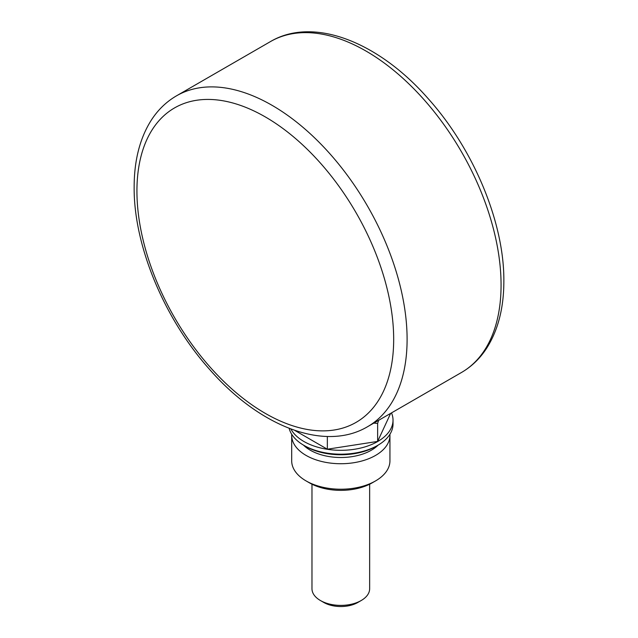 <?xml version="1.0" encoding="UTF-8"?>
<svg xmlns="http://www.w3.org/2000/svg" width="638" height="638" viewBox="0 0 638 638"><rect width="100%" height="100%" fill="white"/><g stroke="black" fill="none" stroke-linecap="round" stroke-linejoin="round"><path stroke-width="0.96" d="M311.974 484.21L311.974 588.746A28.838 16.652 0 0 0 320.42 600.518L323.777 602.455A24.092 13.908 0 0 0 347.598 605.972A24.092 13.908 0 0 0 357.854 602.455L361.204 600.518A28.838 16.652 0 0 0 369.649 588.746L369.649 484.21M320.42 600.518A28.838 16.652 0 0 0 348.93 604.72A28.838 16.652 0 0 0 361.204 600.518M375.551 480.916L372.193 482.854A44.381 25.624 180 0 1 353.308 489.322A44.381 25.624 180 0 1 309.438 482.854L306.081 480.916A49.126 28.359 0 0 0 354.648 488.078A49.126 28.359 0 0 0 375.551 480.916A49.126 28.359 0 0 0 389.938 460.859L389.938 435.371A49.126 28.359 180 0 1 354.648 462.582A49.126 28.359 180 0 1 291.694 435.371A49.126 28.359 180 0 1 291.726 434.311M291.694 435.371L291.694 460.859A49.126 28.359 0 0 0 306.081 480.916M389.906 434.311A49.126 28.359 180 0 1 389.938 435.371M378.135 445.125A43.193 24.938 180 0 1 352.974 456.497A43.193 24.938 180 0 1 303.497 445.125M377.736 445.356L376.053 446.329A49.836 28.774 180 0 1 354.848 453.594A49.836 28.774 180 0 1 305.578 446.329L303.895 445.356A52.212 30.145 0 0 0 355.518 452.972A52.212 30.145 0 0 0 377.736 445.356A52.212 30.145 0 0 0 393.024 424.047L393.024 420.171A52.212 30.145 180 0 1 355.518 449.096A52.212 30.145 180 0 1 290.888 428.991M289.134 428.313A52.212 30.145 0 0 0 303.895 445.356M373.788 423.114L377.632 423.401L377.632 441.424L390.647 413.376M378.661 420.298L377.632 423.401M391.485 412.898A52.212 30.145 180 0 1 393.024 420.171M294.652 430.339L327.342 449.208L377.632 441.424M327.342 436.48L327.342 449.208M270.464 41.582C313.521 16.117 378.669 42.044 428.17 98.635C473.683 149.268 504.339 222.718 503.853 281.143C503.853 307.652 498.174 329.926 486.826 347.965C480.119 358.381 471.681 366.547 461.505 372.472A191.041 110.294 -120 0 0 501.069 285.019A191.041 110.294 -120 0 0 417.683 92.765A191.041 110.294 -120 0 0 270.464 41.582L176.495 95.836C166.271 101.785 157.793 110.015 151.07 120.51C139.786 138.518 134.147 160.736 134.147 187.165C133.661 245.59 164.317 319.032 209.83 369.673C259.331 426.264 324.479 452.19 367.536 426.726A191.041 110.294 -120 0 0 407.1 339.272A191.041 110.294 -120 0 0 323.705 147.019A191.041 110.294 -120 0 0 176.495 95.836M136.931 191.041A181.543 104.815 -120 0 0 265.304 413.384A181.543 104.815 -120 0 0 393.678 339.272A181.543 104.815 -120 0 0 265.304 116.921A181.543 104.815 -120 0 0 136.931 191.041M461.505 372.472L367.536 426.726"/></g></svg>
